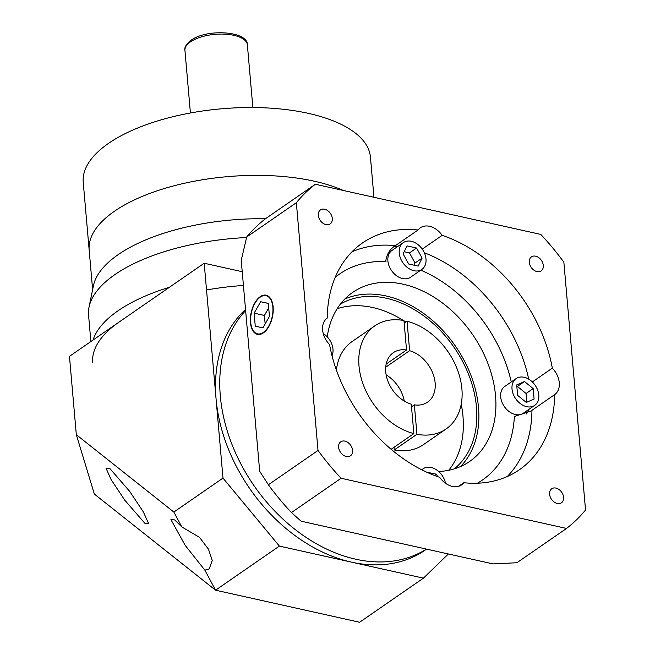 <?xml version="1.0" encoding="UTF-8"?>
<svg xmlns="http://www.w3.org/2000/svg" width="655" height="655" viewBox="0 0 655 655"><rect width="100%" height="100%" fill="white"/><g stroke="black" fill="none" stroke-linecap="round" stroke-linejoin="round"><path stroke-width="0.98" d="M204.868 570.161L209.24 568.876L212.245 560.443L208.47 549.209L199.488 537.321L181.795 526.923L174.689 519.914L170.922 519.611L185.259 545.459L204.868 570.161L215.56 590.196L359.611 622.25L423.433 578.152L351.407 562.121A150.421 109.213 55.4 0 0 425.054 550.175L426.569 549.119M144.82 523.263L148.587 523.574L143.388 511.973L129.764 491.471L109.753 468.423L105.979 468.112L111.178 479.706L124.802 500.215L144.82 523.263M220.317 396.005A150.421 109.213 55.4 0 0 298.631 532.147A150.421 109.213 55.4 0 0 426.47 549.103A150.421 109.213 55.4 0 1 298.631 532.147A150.421 109.213 55.4 0 1 220.317 396.005A150.421 109.213 55.4 0 1 245.625 310.593A150.421 109.213 55.4 0 0 220.317 396.005M245.527 309.447A150.421 109.213 55.4 0 0 216.068 398.944A150.421 109.213 55.4 0 0 351.407 562.121L279.382 546.09L215.56 590.196L94.353 494.067L76.316 434.699L173.853 512.054L222.995 478.101L279.382 546.09M242.219 271.702L204.196 263.244L222.995 478.101M423.433 578.152L448.364 553.974M204.196 263.244L69.463 356.345L76.316 434.699M173.853 512.054L181.795 526.923M92.625 289.649L89.17 250.128A144.157 61.152 -5 0 1 114.445 211.237A144.157 61.152 -5 0 0 89.17 250.128L83.234 182.278A144.157 61.152 -5 0 1 108.509 143.388A144.157 61.152 -5 0 1 266.986 107.944A144.157 61.152 -5 0 1 370.443 157.151L373.956 197.294M114.445 211.237A144.157 61.152 -5 0 1 343.425 190.499A144.157 61.152 -5 0 0 114.445 211.237M386.147 374.848A30.081 21.844 -124.6 0 1 404.258 401.056A30.081 21.844 -124.6 0 0 386.147 374.848M536.969 271.571A8.523 6.19 55.4 0 0 541.145 270.892A8.523 6.19 55.4 0 0 542.692 262.843A8.523 6.19 55.4 0 0 535.626 256.187A8.523 6.19 55.4 0 0 531.451 256.866A8.523 6.19 55.4 0 0 529.903 264.915A8.523 6.19 55.4 0 0 536.969 271.571M557.258 503.458A8.523 6.19 55.4 0 0 561.425 502.786A8.523 6.19 55.4 0 0 562.981 494.73A8.523 6.19 55.4 0 0 555.907 488.081A8.523 6.19 55.4 0 0 551.739 488.761A8.523 6.19 55.4 0 0 550.192 496.809A8.523 6.19 55.4 0 0 557.258 503.458M346.266 456.502A8.523 6.19 55.4 0 0 350.433 455.831A8.523 6.19 55.4 0 0 351.989 447.783A8.523 6.19 55.4 0 0 344.915 441.126A8.523 6.19 55.4 0 0 340.747 441.806A8.523 6.19 55.4 0 0 339.2 449.854A8.523 6.19 55.4 0 0 346.266 456.502M325.977 224.616A8.523 6.19 55.4 0 0 330.153 223.936A8.523 6.19 55.4 0 0 331.7 215.888A8.523 6.19 55.4 0 0 324.634 209.232A8.523 6.19 55.4 0 0 320.459 209.911A8.523 6.19 55.4 0 0 318.911 217.959A8.523 6.19 55.4 0 0 325.977 224.616M250.718 322.424A19.552 10.586 -77.5 0 0 257.538 333.87A19.552 10.586 -77.5 0 0 268.632 326.28A19.552 10.586 -77.5 0 0 272.848 307.138A19.552 10.586 -77.5 0 0 266.028 295.692A19.552 10.586 -77.5 0 0 254.934 303.29A19.552 10.586 -77.5 0 0 250.718 322.424M273.127 306.941A20.059 10.857 -77.5 0 0 266.143 295.2A20.059 10.857 -77.5 0 0 254.762 302.995A20.059 10.857 -77.5 0 0 250.439 322.62A20.059 10.857 -77.5 0 0 257.423 334.361A20.059 10.857 -77.5 0 0 268.804 326.575A20.059 10.857 -77.5 0 0 273.127 306.941M386.18 364.057L406.534 349.991A30.081 21.844 55.4 0 0 393.344 352.668A30.081 21.844 55.4 0 0 385.754 371.925A30.081 21.844 55.4 0 0 411.274 404.16L413.854 433.594A62.675 45.506 55.4 0 1 363.116 384.19A62.675 45.506 55.4 0 1 374.824 325.854L352.128 341.533A62.675 45.506 55.4 0 0 336.408 370.124M404.192 323.218L407.05 321.245A62.675 45.506 55.4 0 1 461.898 388.865A62.675 45.506 55.4 0 1 446.08 428.984A62.675 45.506 55.4 0 1 416.94 434.281L414.361 404.847A30.081 21.844 55.4 0 0 427.551 402.17A30.081 21.844 55.4 0 0 435.141 382.913A30.081 21.844 55.4 0 0 409.621 350.679L385.729 367.185M454.242 468.882A100.281 72.811 55.4 0 0 476.455 407.009A100.281 72.811 55.4 0 0 425.095 316.873A100.281 72.811 55.4 0 0 340.387 304.108M448.732 470.274A100.281 72.811 55.4 0 0 462.979 416.318A100.281 72.811 55.4 0 0 461.226 404.25M405.846 322.08A100.281 72.811 55.4 0 0 403.988 320.868M403.308 320.442A100.281 72.811 55.4 0 0 337.137 308.767M438.629 471.485A102.786 74.629 55.4 0 0 469.594 461.497A102.786 74.629 55.4 0 0 495.532 395.702A102.786 74.629 55.4 0 0 440.79 301.767A102.786 74.629 55.4 0 0 352.726 292.367A102.786 74.629 55.4 0 0 327.246 336.866M460.522 466.557A102.786 74.629 55.4 0 0 478.51 407.467A102.786 74.629 55.4 0 0 429.213 317.708A102.786 74.629 55.4 0 0 344.784 299.057M512.022 389.013A16.293 11.831 55.4 0 0 520.7 403.898A16.293 11.831 55.4 0 0 534.66 405.396A16.293 11.831 55.4 0 0 538.77 394.965A16.293 11.831 55.4 0 0 530.1 380.072A16.293 11.831 55.4 0 0 516.132 378.582A16.293 11.831 55.4 0 0 512.022 389.013M516.132 378.582L504.792 386.417A16.293 11.831 55.4 0 0 500.674 396.848A16.293 11.831 55.4 0 0 509.353 411.741A16.293 11.831 55.4 0 0 523.312 413.231L534.66 405.396M399.239 253.026A16.293 11.831 55.4 0 0 407.918 267.92A16.293 11.831 55.4 0 0 421.877 269.41A16.293 11.831 55.4 0 0 425.987 258.979A16.293 11.831 55.4 0 0 417.309 244.086A16.293 11.831 55.4 0 0 403.349 242.596A16.293 11.831 55.4 0 0 399.239 253.026M403.349 242.596L392.001 250.439A16.293 11.831 55.4 0 0 387.891 260.87A16.293 11.831 55.4 0 0 396.57 275.763A16.293 11.831 55.4 0 0 410.529 277.253L421.877 269.41M332.019 355.747A16.293 11.831 55.4 0 0 332.986 349.164A16.293 11.831 55.4 0 0 323.251 333.559M458.672 486.264L463.814 482.719A137.886 100.117 55.4 0 0 519.333 469.791A137.886 100.117 55.4 0 0 554.638 394.637L530.779 411.119L514.371 416.482A125.351 91.012 55.4 0 1 477.397 483.202M335.18 277.384A125.351 91.012 55.4 0 1 385.983 261.689L385.877 260.379C387.015 253.706 390.183 248.802 395.383 245.658L418.07 229.979A137.886 100.117 55.4 0 0 362.559 242.907A137.886 100.117 55.4 0 0 327.246 318.06A18.807 13.649 55.4 0 0 322.62 330.014A18.807 13.649 55.4 0 0 329.563 344.546A137.886 100.117 55.4 0 0 439.718 477.356A18.807 13.649 55.4 0 0 461.529 484.905A18.807 13.649 55.4 0 0 463.814 482.719M532.343 381.955L552.321 368.151A137.886 100.117 55.4 0 0 442.174 235.341A18.807 13.649 55.4 0 0 420.363 227.793A18.807 13.649 55.4 0 0 418.07 229.979M442.174 235.341L422.238 249.121M397.601 246.567A18.807 13.649 55.4 0 0 393.712 246.927M406.534 349.991L403.963 320.557A62.675 45.506 55.4 0 0 374.824 325.854M391.092 449.256A62.675 45.506 55.4 0 0 391.158 449.273L413.854 433.594M526.202 414.058A18.807 13.649 55.4 0 0 528.921 409.359M301.103 521.2L493.043 563.914L516.877 562.743L566.518 528.438A213.104 154.727 55.4 0 0 585.537 509.991L563.865 262.237A213.104 154.727 55.4 0 0 540.793 234.424L315.366 184.251L265.725 218.557A213.104 154.727 55.4 0 0 246.706 237.004L241.228 260.305L259.683 471.256L268.378 484.757A213.104 154.727 55.4 0 0 291.45 512.57L301.103 521.2M315.366 184.251A213.104 154.727 55.4 0 0 296.347 202.706L246.706 237.004M296.347 202.706L318.019 450.46L268.378 484.757M318.019 450.46A213.104 154.727 55.4 0 0 341.091 478.273L291.45 512.57M341.091 478.273L566.518 528.438M554.638 394.637A18.807 13.649 55.4 0 0 552.321 368.151M418.16 266.11L422.115 258.119L416.572 248.016L407.066 245.903L403.103 253.886L408.654 263.99L418.16 266.11M517.622 395.374L526.309 402.432L534.087 399.042L533.17 388.595L524.483 381.537L516.713 384.935L517.622 395.374M445.498 483.243A16.293 11.831 55.4 0 0 436.279 469.7A16.293 11.831 55.4 0 0 423.138 468.767A16.293 11.831 55.4 0 0 421.869 469.832M437.72 476.66L436.361 474.179L426.782 472.206M413.96 265.177L415.024 263.023L422.115 258.119M415.024 263.023L409.481 252.912L404.176 251.733M409.481 252.912L416.572 248.016M526.841 402.203L526.08 393.491L517.393 386.442L516.861 386.671M517.393 386.442L524.483 381.537M526.08 393.491L533.17 388.595M434.502 475.464L436.361 474.179M416.94 434.281L394.244 449.96A62.675 45.506 55.4 0 0 423.392 444.663L446.08 428.984M409.621 350.679L407.05 321.245M394.244 449.96L394.015 447.3M411.512 406.82L414.361 404.847M260.641 301.726L254.124 313.156L255.262 326.206L262.925 327.836L269.442 316.406L268.304 303.355L260.641 301.726L268.313 303.429M268.706 307.915L264.407 315.44L265.152 323.938M264.407 315.44L254.124 313.156M93.051 340.043A150.421 63.813 -5 0 1 118.113 310.732A150.421 63.813 -5 0 1 169.416 287.275A150.421 63.813 -5 0 0 118.113 310.732A150.421 63.813 -5 0 0 93.051 340.043M92.715 362.633A150.421 63.813 -5 0 1 119.095 322.039M206.53 289.969A150.421 63.813 -5 0 1 243.423 285.449M246.575 237.528A150.421 63.813 175 0 0 114.944 274.551A150.421 63.813 175 0 0 89.047 307.056L93.428 285.744A144.157 61.152 -5 0 1 118.244 254.59A144.157 61.152 -5 0 1 265.455 218.762M89.047 307.056A150.421 63.813 175 0 0 88.564 315.137L90.873 341.55M190.433 41.863A31.342 13.296 175 0 0 184.931 50.32C184.137 47.635 186.184 44.286 191.064 40.258C206.661 28.558 247.827 30.916 247.369 44.851A31.342 13.296 175 0 0 224.878 34.158A31.342 13.296 175 0 0 190.433 41.863M511.26 381.947A125.351 91.012 55.4 0 0 420.788 270.163M531.95 410.317A137.886 100.117 -124.6 0 1 507.24 476.545M424.317 252.765A137.886 100.117 -124.6 0 1 528.708 379.155M351.956 251.831A137.886 100.117 -124.6 0 1 395.383 245.658M184.931 50.32L190.417 112.987M247.369 44.851L252.855 107.526M259.888 334.394L257.538 333.87M423.138 468.767L421.705 469.75M268.386 296.216L266.028 295.692"/></g></svg>
